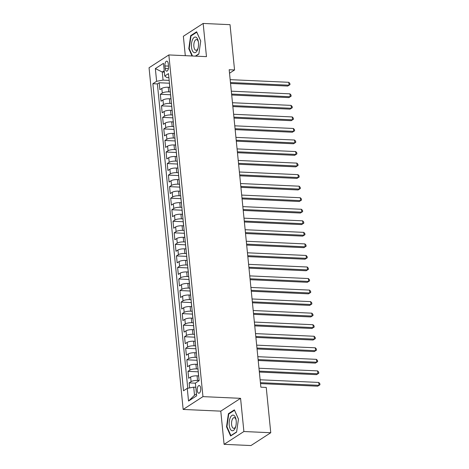 <?xml version="1.0" encoding="UTF-8"?>
<svg xmlns="http://www.w3.org/2000/svg" width="469" height="469" viewBox="0 0 469 469"><rect width="100%" height="100%" fill="white"/><g stroke="black" fill="none" stroke-linecap="round" stroke-linejoin="round"><path stroke-width="0.7" d="M200.703 388.262A3.858 1.747 -87.4 0 0 199.161 385.512A3.858 1.747 -87.4 0 0 197.273 390.478A3.858 1.747 -87.4 0 0 198.815 393.221A3.858 1.747 -87.4 0 0 200.703 388.262M224.094 444.331L243.892 431.521L240.579 398.333L220.782 411.143L224.094 444.331L250.962 445.55L270.76 432.735L266.24 387.429L260.864 387.183L229.177 69.734L234.553 69.975L230.033 24.669L203.159 23.45L183.361 36.265L185.302 55.682M220.782 411.143L183.162 409.443L149.054 67.747L168.852 54.937L202.96 396.627L183.162 409.443M169.801 87.298L168.26 87.228A4.825 1.319 174.3 0 0 161.823 88.418L159.87 89.685L159.179 82.755L169.456 83.224M170.323 91.918L168.723 91.848A4.825 1.319 174.3 0 0 162.28 93.038L160.328 94.304L170.61 94.767M160.328 94.304L161.019 101.228L162.972 99.961A4.825 1.319 174.3 0 1 169.415 98.771L170.951 98.842M172.105 110.385L170.564 110.315A4.825 1.319 174.3 0 0 164.127 111.505L162.174 112.771L161.483 105.847L171.76 106.311M173.254 121.928L171.718 121.858A4.825 1.319 174.3 0 0 165.276 123.048L163.323 124.314L162.632 117.391L172.914 117.854M174.409 133.472L172.868 133.401A4.825 1.319 174.3 0 0 166.431 134.597L164.478 135.858L163.787 128.934L174.063 129.397M175.558 145.015L174.022 144.95A4.825 1.319 174.3 0 0 167.585 146.14L165.627 147.401L164.936 140.477L175.218 140.94M176.713 156.564L175.177 156.494A4.825 1.319 174.3 0 0 168.734 157.684L166.782 158.944L166.09 152.02L176.367 152.484M177.868 168.107L176.326 168.037A4.825 1.319 174.3 0 0 169.889 169.227L167.931 170.487L167.245 163.564L177.522 164.027M179.017 179.65L177.481 179.58A4.825 1.319 174.3 0 0 171.038 180.77L169.086 182.031L168.394 175.107L178.671 175.57M180.172 191.194L178.63 191.123A4.825 1.319 174.3 0 0 172.193 192.313L170.241 193.58L169.549 186.65L179.826 187.113M181.321 202.737L179.785 202.667A4.825 1.319 174.3 0 0 173.342 203.857L171.39 205.123L170.698 198.194L180.975 198.663M182.476 214.28L180.934 214.21A4.825 1.319 174.3 0 0 174.497 215.4L172.545 216.666L171.853 209.737L182.13 210.206M183.625 225.824L182.089 225.753A4.825 1.319 174.3 0 0 175.646 226.943L173.694 228.21L173.002 221.28L183.279 221.749M184.78 237.367L183.238 237.296A4.825 1.319 174.3 0 0 176.801 238.487L174.849 239.753L174.157 232.823L184.434 233.292M185.929 248.91L184.393 248.84A4.825 1.319 174.3 0 0 177.95 250.03L175.998 251.296L175.306 244.367L185.589 244.836M187.084 260.453L185.542 260.383A4.825 1.319 174.3 0 0 179.105 261.573L177.153 262.839L176.461 255.916L186.738 256.379M188.233 271.997L186.697 271.926A4.825 1.319 174.3 0 0 180.254 273.116L178.302 274.383L177.61 267.459L187.893 267.922M189.388 283.54L187.846 283.469A4.825 1.319 174.3 0 0 181.409 284.665L179.457 285.926L178.765 279.002L189.042 279.465M190.537 295.083L189.001 295.019A4.825 1.319 174.3 0 0 182.564 296.209L180.606 297.469L179.914 290.546L190.197 291.009M191.692 306.632L190.156 306.562A4.825 1.319 174.3 0 0 183.713 307.752L181.761 309.012L181.069 302.089L191.346 302.552M192.847 318.175L191.305 318.105A4.825 1.319 174.3 0 0 184.868 319.295L182.91 320.556L182.224 313.632L192.501 314.095M193.996 329.719L192.46 329.648A4.825 1.319 174.3 0 0 186.017 330.838L184.065 332.099L183.373 325.175L193.65 325.638M195.151 341.262L193.609 341.192A4.825 1.319 174.3 0 0 187.172 342.382L185.22 343.648L184.528 336.719L194.805 337.182M196.3 352.805L194.764 352.735A4.825 1.319 174.3 0 0 188.321 353.925L186.369 355.191L185.677 348.262L195.954 348.731M197.455 364.349L195.913 364.278A4.825 1.319 174.3 0 0 189.476 365.468L187.524 366.735L186.832 359.805L197.109 360.274M198.604 375.892L197.068 375.821A4.825 1.319 174.3 0 0 190.625 377.012L188.673 378.278L187.981 371.348L198.264 371.817M164.941 65.947L165.194 68.486A3.74 1.688 -87.4 0 0 166.683 71.147A3.74 1.688 -87.4 0 0 168.512 66.34L168.26 63.802A3.74 1.688 -87.4 0 0 166.771 61.14A3.74 1.688 -87.4 0 0 164.941 65.947L168.488 66.106M164.361 72.115L162.251 72.021L163.054 80.099L156.617 81.289L152.871 83.711L183.52 390.777L187.266 388.35L188.532 401.048L196.663 395.783L195.397 383.085L199.143 380.664L168.494 73.604L164.748 76.025L166.911 77.608L168.904 77.696M156.617 81.289L155.35 68.591L163.482 63.327L164.748 76.025M199.132 380.511L197.525 380.441L197.068 375.821M197.977 368.968L196.376 368.898L195.913 364.278M196.822 357.425L195.221 357.355L194.764 352.735M195.673 345.882L194.072 345.805L193.609 341.192M194.518 334.338L192.917 334.262L192.46 329.648M193.369 322.795L191.768 322.719L191.305 318.105M192.214 311.252L190.613 311.176L190.156 306.562M191.065 299.709L189.464 299.632L189.001 295.019M189.91 288.159L188.309 288.089L187.846 283.469M188.761 276.616L187.16 276.546L186.697 271.926M187.606 265.073L186.005 265.003L185.542 260.383M186.457 253.53L184.85 253.459L184.393 248.84M185.302 241.986L183.701 241.916L183.238 237.296M184.153 230.443L182.547 230.373L182.089 225.753M182.998 218.9L181.397 218.83L180.934 214.21M181.843 207.357L180.243 207.286L179.785 202.667M180.694 195.813L179.094 195.737L178.63 191.123M179.539 184.27L177.939 184.194L177.481 179.58M178.39 172.727L176.79 172.651L176.326 168.037M177.235 161.184L175.635 161.107L175.177 156.494M176.086 149.64L174.486 149.564L174.022 144.95M174.931 138.091L173.331 138.021L172.868 133.401M173.782 126.548L172.182 126.478L171.718 121.858M172.627 115.005L171.027 114.934L170.564 110.315M171.478 103.461L169.872 103.391L169.415 98.771M159.179 82.755L157.385 83.916L187.764 388.262M197.525 380.441A4.825 1.319 -5.7 0 0 191.088 381.631L189.136 382.892L189.634 387.916M187.981 371.348L189.933 370.088A4.825 1.319 -5.7 0 1 196.376 368.898M186.832 359.805L188.784 358.545A4.825 1.319 -5.7 0 1 195.221 357.355M185.677 348.262L187.629 347.001A4.825 1.319 -5.7 0 1 194.072 345.805M184.528 336.719L186.48 335.452A4.825 1.319 -5.7 0 1 192.917 334.262M183.373 325.175L185.325 323.909A4.825 1.319 -5.7 0 1 191.768 322.719M182.224 313.632L184.176 312.366A4.825 1.319 -5.7 0 1 190.613 311.176M181.069 302.089L183.021 300.822A4.825 1.319 -5.7 0 1 189.464 299.632M179.914 290.546L181.872 289.279A4.825 1.319 -5.7 0 1 188.309 288.089M178.765 279.002L180.717 277.736A4.825 1.319 -5.7 0 1 187.16 276.546M177.61 267.459L179.568 266.193A4.825 1.319 -5.7 0 1 186.005 265.003M176.461 255.916L178.413 254.649A4.825 1.319 -5.7 0 1 184.85 253.459M175.306 244.367L177.259 243.106A4.825 1.319 -5.7 0 1 183.701 241.916M174.157 232.823L176.109 231.563A4.825 1.319 -5.7 0 1 182.547 230.373M173.002 221.28L174.955 220.02A4.825 1.319 -5.7 0 1 181.397 218.83M171.853 209.737L173.806 208.476A4.825 1.319 -5.7 0 1 180.243 207.286M170.698 198.194L172.651 196.933A4.825 1.319 -5.7 0 1 179.094 195.737M169.549 186.65L171.502 185.39A4.825 1.319 -5.7 0 1 177.939 184.194M168.394 175.107L170.347 173.841A4.825 1.319 -5.7 0 1 176.79 172.651M167.245 163.564L169.198 162.297A4.825 1.319 -5.7 0 1 175.635 161.107M166.09 152.02L168.043 150.754A4.825 1.319 -5.7 0 1 174.486 149.564M164.936 140.477L166.894 139.211A4.825 1.319 -5.7 0 1 173.331 138.021M163.787 128.934L165.739 127.668A4.825 1.319 -5.7 0 1 172.182 126.478M162.632 117.391L164.59 116.124A4.825 1.319 -5.7 0 1 171.027 114.934M161.483 105.847L163.435 104.581A4.825 1.319 -5.7 0 1 169.872 103.391M169.954 88.231A4.825 1.319 174.3 0 0 169.913 88.448A4.825 1.319 174.3 0 0 169.995 88.653M169.497 83.611A4.825 1.319 174.3 0 0 169.456 83.828L169.913 88.448M169.174 80.375L163.054 80.099M243.892 431.521L270.76 432.735M240.579 398.333L202.96 396.627M168.852 54.937L206.471 56.638L203.159 23.45M229.529 73.228L234.553 69.975M164.22 70.743L162.251 72.021L155.35 68.591M195.813 387.259L193.703 387.16L194.512 395.244L196.482 393.966M157.385 83.916L152.871 83.711M189.136 382.892L195.409 383.179M170.646 95.154A4.825 1.319 174.3 0 0 170.605 95.371L171.068 99.991A4.825 1.319 -5.7 0 1 171.109 99.774M171.801 106.698A4.825 1.319 174.3 0 0 171.76 106.914L172.217 111.534A4.825 1.319 -5.7 0 1 172.258 111.317M172.95 118.247A4.825 1.319 174.3 0 0 172.909 118.464L173.372 123.077A4.825 1.319 -5.7 0 1 173.413 122.86M174.105 129.79A4.825 1.319 174.3 0 0 174.063 130.007L174.521 134.621A4.825 1.319 -5.7 0 1 174.562 134.404M175.254 141.333A4.825 1.319 174.3 0 0 175.213 141.55L175.676 146.164A4.825 1.319 -5.7 0 1 175.717 145.947M176.408 152.876A4.825 1.319 174.3 0 0 176.367 153.093L176.831 157.707A4.825 1.319 -5.7 0 1 176.872 157.49M177.558 164.42A4.825 1.319 174.3 0 0 177.517 164.637L177.98 169.25A4.825 1.319 -5.7 0 1 178.021 169.039M178.712 175.963A4.825 1.319 174.3 0 0 178.671 176.18L179.135 180.799A4.825 1.319 -5.7 0 1 179.176 180.583M179.867 187.506A4.825 1.319 174.3 0 0 179.826 187.723L180.284 192.343A4.825 1.319 -5.7 0 1 180.325 192.126M181.016 199.049A4.825 1.319 174.3 0 0 180.975 199.266L181.439 203.886A4.825 1.319 -5.7 0 1 181.48 203.669M182.171 210.593A4.825 1.319 174.3 0 0 182.13 210.81L182.588 215.429A4.825 1.319 -5.7 0 1 182.629 215.212M183.32 222.136A4.825 1.319 174.3 0 0 183.279 222.353L183.742 226.973A4.825 1.319 -5.7 0 1 183.784 226.756M184.475 233.679A4.825 1.319 174.3 0 0 184.434 233.896L184.892 238.516A4.825 1.319 -5.7 0 1 184.933 238.299M185.624 245.223A4.825 1.319 174.3 0 0 185.583 245.439L186.046 250.059A4.825 1.319 -5.7 0 1 186.087 249.842M186.779 256.766A4.825 1.319 174.3 0 0 186.738 256.983L187.195 261.602A4.825 1.319 -5.7 0 1 187.237 261.385M187.928 268.315A4.825 1.319 174.3 0 0 187.887 268.532L188.35 273.146A4.825 1.319 -5.7 0 1 188.391 272.929M189.083 279.858A4.825 1.319 174.3 0 0 189.042 280.075L189.499 284.689A4.825 1.319 -5.7 0 1 189.54 284.472M190.232 291.401A4.825 1.319 174.3 0 0 190.191 291.618L190.654 296.232A4.825 1.319 -5.7 0 1 190.695 296.015M191.387 302.945A4.825 1.319 174.3 0 0 191.346 303.162L191.809 307.775A4.825 1.319 -5.7 0 1 191.85 307.558M192.536 314.488A4.825 1.319 174.3 0 0 192.495 314.705L192.958 319.319A4.825 1.319 -5.7 0 1 192.999 319.102M193.691 326.031A4.825 1.319 174.3 0 0 193.65 326.248L194.113 330.868A4.825 1.319 -5.7 0 1 194.154 330.651M194.846 337.574A4.825 1.319 174.3 0 0 194.805 337.791L195.262 342.411A4.825 1.319 -5.7 0 1 195.303 342.194M195.995 349.118A4.825 1.319 174.3 0 0 195.954 349.335L196.417 353.954A4.825 1.319 -5.7 0 1 196.458 353.737M197.15 360.661A4.825 1.319 174.3 0 0 197.109 360.878L197.566 365.498A4.825 1.319 -5.7 0 1 197.607 365.281M198.299 372.204A4.825 1.319 174.3 0 0 198.258 372.421L198.721 377.041A4.825 1.319 -5.7 0 1 198.762 376.824M187.266 388.35L193.703 387.16M188.532 401.048L194.512 395.244M195.649 56.145L198.85 54.076L200.72 41.002L196.628 31.792L190.666 35.656L188.796 48.723L192.02 55.987M236.587 432.131L238.457 419.063L234.365 409.853L228.403 413.711L226.533 426.778L230.625 435.988L236.587 432.131M189.253 48.741L188.796 48.723M191.411 35.685L190.666 35.656M226.99 426.802L226.533 426.778M229.148 413.746L228.403 413.711M230.549 83.464L287.737 86.05L289.08 85.188L230.455 82.532M288.793 82.298L289.871 83.488L289.989 84.643L289.08 85.188L288.793 82.298L230.168 79.648M289.989 84.643L287.737 86.05M198.451 42.62A7.838 3.541 -87.4 0 0 198.252 41.26A7.838 3.541 -87.4 0 0 193.902 37.614A7.838 3.541 -87.4 0 0 191.493 47.123A7.838 3.541 -87.4 0 0 194.289 52.657A7.838 3.541 -87.4 0 0 197.912 48.77A7.838 3.541 -87.4 0 0 198.451 42.62M198.369 41.934A5.37 2.427 -87.4 0 0 196.488 39.566A5.37 2.427 -87.4 0 0 193.867 46.472A5.37 2.427 -87.4 0 0 196.001 50.294A5.37 2.427 -87.4 0 0 198.088 48.108M192.483 56.004L189.195 48.612L191.006 35.949L196.787 32.209L200.714 41.055M198.885 53.829L195.327 56.133M233.797 415.305A7.838 3.541 -87.4 0 0 229.323 421.127A7.838 3.541 -87.4 0 0 231.616 430.554A7.838 3.541 -87.4 0 0 235.643 426.825A7.838 3.541 -87.4 0 0 235.983 419.315A7.838 3.541 -87.4 0 0 233.797 415.305M236.1 419.99A5.37 2.427 -87.4 0 0 234.729 417.768A5.37 2.427 -87.4 0 0 234.224 417.627A5.37 2.427 -87.4 0 0 231.598 422.311A5.37 2.427 -87.4 0 0 233.234 428.209A5.37 2.427 -87.4 0 0 233.738 428.349A5.37 2.427 -87.4 0 0 235.825 426.169M236.622 431.89L230.895 435.59L226.932 426.667L228.743 414.004L234.518 410.269L238.451 419.11M231.217 435.607L230.895 435.59M231.704 95.008L288.892 97.593L290.229 96.731L231.61 94.076M289.942 93.841L291.026 95.031L291.138 96.186L290.229 96.731L289.942 93.841L231.323 91.191M291.138 96.186L288.892 97.593M232.853 106.551L290.047 109.136L291.384 108.275L232.759 105.619M291.097 105.384L292.175 106.574L292.293 107.729L291.384 108.275L291.097 105.384L232.472 102.734M292.293 107.729L290.047 109.136M234.008 118.094L291.196 120.685L292.533 119.818L233.914 117.162M292.246 116.933L293.33 118.118L293.442 119.273L292.533 119.818L292.246 116.933L233.626 114.278M293.442 119.273L291.196 120.685M235.157 129.637L292.351 132.229L293.688 131.361L235.063 128.705M293.401 128.477L294.479 129.661L294.596 130.816L293.688 131.361L293.401 128.477L234.776 125.821M294.596 130.816L292.351 132.229M236.312 141.181L293.5 143.772L294.837 142.904L236.218 140.249M294.55 140.02L295.634 141.204L295.751 142.359L294.837 142.904L294.55 140.02L235.93 137.364M295.751 142.359L293.5 143.772M237.461 152.724L294.655 155.315L295.992 154.448L237.373 151.792M295.704 151.563L296.783 152.753L296.9 153.902L295.992 154.448L295.704 151.563L237.079 148.907M296.9 153.902L294.655 155.315M238.615 164.267L295.804 166.858L297.141 165.991L238.522 163.335M296.854 163.106L297.938 164.297L298.055 165.451L297.141 165.991L296.854 163.106L238.234 160.451M298.055 165.451L295.804 166.858M239.765 175.811L296.959 178.402L298.296 177.534L239.677 174.878M298.008 174.65L299.087 175.84L299.204 176.995L298.296 177.534L298.008 174.65L239.389 171.994M299.204 176.995L296.959 178.402M240.919 187.354L298.108 189.945L299.451 189.077L240.826 186.428M299.158 186.193L300.242 187.383L300.359 188.538L299.451 189.077L299.158 186.193L240.538 183.537M300.359 188.538L298.108 189.945M242.074 198.897L299.263 201.488L300.6 200.621L241.981 197.971M300.312 197.736L301.397 198.926L301.508 200.081L300.6 200.621L300.312 197.736L241.693 195.081M301.508 200.081L299.263 201.488M243.223 210.44L300.412 213.032L301.755 212.164L243.13 209.514M301.461 209.28L302.546 210.47L302.663 211.625L301.755 212.164L301.461 209.28L242.842 206.624M302.663 211.625L300.412 213.032M244.378 221.989L301.567 224.575L302.904 223.713L244.285 221.057M302.616 220.823L303.701 222.013L303.812 223.168L302.904 223.713L302.616 220.823L243.997 218.173M303.812 223.168L301.567 224.575M245.527 233.533L302.716 236.118L304.059 235.256L245.434 232.601M303.771 232.366L304.85 233.556L304.967 234.711L304.059 235.256L303.771 232.366L245.146 229.716M304.967 234.711L302.716 236.118M246.682 245.076L303.871 247.661L305.208 246.8L246.588 244.144M304.92 243.909L306.005 245.099L306.116 246.254L305.208 246.8L304.92 243.909L246.301 241.259M306.116 246.254L303.871 247.661M247.831 256.619L305.026 259.205L306.363 258.343L247.738 255.687M306.075 255.453L307.154 256.643L307.271 257.798L306.363 258.343L306.075 255.453L247.45 252.803M307.271 257.798L305.026 259.205M248.986 268.162L306.175 270.748L307.512 269.886L248.892 267.23M307.224 267.002L308.309 268.186L308.42 269.341L307.512 269.886L307.224 267.002L248.605 264.346M308.42 269.341L306.175 270.748M250.135 279.706L307.33 282.297L308.666 281.429L250.047 278.774M308.379 278.545L309.458 279.729L309.575 280.884L308.666 281.429L308.379 278.545L249.754 275.889M309.575 280.884L307.33 282.297M251.29 291.249L308.479 293.84L309.816 292.973L251.196 290.317M309.528 290.088L310.613 291.272L310.73 292.427L309.816 292.973L309.528 290.088L250.909 287.433M310.73 292.427L308.479 293.84M252.439 302.792L309.634 305.383L310.97 304.516L252.351 301.86M310.683 301.631L311.762 302.822L311.879 303.971L310.97 304.516L310.683 301.631L252.058 298.976M311.879 303.971L309.634 305.383M253.594 314.336L310.783 316.927L312.12 316.059L253.5 313.403M311.832 313.175L312.917 314.365L313.034 315.52L312.12 316.059L311.832 313.175L253.213 310.519M313.034 315.52L310.783 316.927M254.749 325.879L311.938 328.47L313.274 327.602L254.655 324.947M312.987 324.718L314.066 325.908L314.183 327.063L313.274 327.602L312.987 324.718L254.368 322.062M314.183 327.063L311.938 328.47M255.898 337.422L313.087 340.013L314.429 339.146L255.804 336.496M314.136 336.261L315.221 337.451L315.338 338.606L314.429 339.146L314.136 336.261L255.517 333.606M315.338 338.606L313.087 340.013M257.053 348.965L314.242 351.557L315.578 350.689L256.959 348.039M315.291 347.805L316.376 348.995L316.487 350.15L315.578 350.689L315.291 347.805L256.672 345.149M316.487 350.15L314.242 351.557M258.202 360.509L315.391 363.1L316.733 362.232L258.108 359.582M316.44 359.348L317.525 360.538L317.642 361.693L316.733 362.232L316.44 359.348L257.821 356.692M317.642 361.693L315.391 363.1M259.357 372.058L316.546 374.643L317.882 373.775L259.263 371.126M317.595 370.891L318.68 372.081L318.791 373.236L317.882 373.775L317.595 370.891L258.976 368.241M318.791 373.236L316.546 374.643M260.506 383.601L317.701 386.186L319.037 385.325L260.412 382.669M318.75 382.434L319.829 383.624L319.946 384.779L319.037 385.325L318.75 382.434L260.125 379.784M319.946 384.779L317.701 386.186M168.723 91.848L168.26 87.228M162.28 93.038L161.823 88.418M191.088 381.631L190.625 377.012M189.933 370.088L189.476 365.468M188.784 358.545L188.321 353.925M187.629 347.001L187.172 342.382M186.48 335.452L186.017 330.838M185.325 323.909L184.868 319.295M184.176 312.366L183.713 307.752M183.021 300.822L182.564 296.209M181.872 289.279L181.409 284.665M180.717 277.736L180.254 273.116M179.568 266.193L179.105 261.573M178.413 254.649L177.95 250.03M177.259 243.106L176.801 238.487M176.109 231.563L175.646 226.943M174.955 220.02L174.497 215.4M173.806 208.476L173.342 203.857M172.651 196.933L172.193 192.313M171.502 185.39L171.038 180.77M170.347 173.841L169.889 169.227M169.198 162.297L168.734 157.684M168.043 150.754L167.585 146.14M166.894 139.211L166.431 134.597M165.739 127.668L165.276 123.048M164.59 116.124L164.127 111.505M163.435 104.581L162.972 99.961M168.406 68.632L165.194 68.486"/></g></svg>
